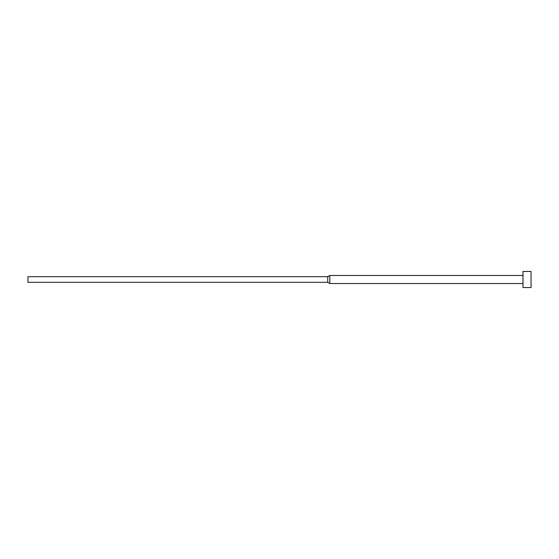 <?xml version="1.0" encoding="UTF-8"?>
<svg xmlns="http://www.w3.org/2000/svg" width="559" height="559" viewBox="0 0 559 559"><rect width="100%" height="100%" fill="white"/><g stroke="black" fill="none" stroke-linecap="round" stroke-linejoin="round"><path stroke-width="0.84" d="M523 279.5L523 287.55L531.05 287.55L531.05 271.45L523 271.45L523 279.5M327.721 276.684L327.721 282.316L27.95 282.316L27.95 276.684L327.721 276.684L329.81 275.475L329.81 283.525L523 283.525M327.721 282.316L329.81 283.525M329.81 275.475L523 275.475"/></g></svg>
